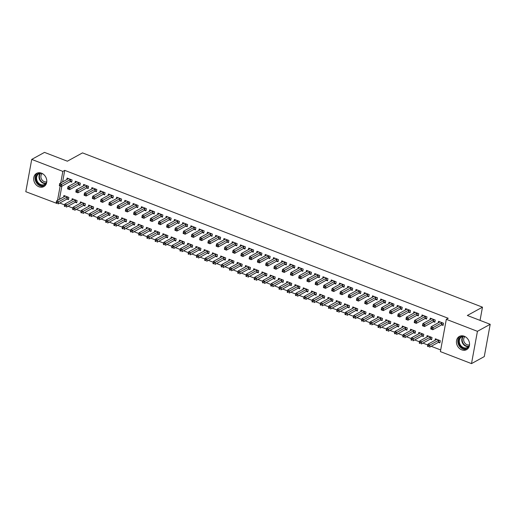 <?xml version="1.0" encoding="UTF-8"?>
<svg xmlns="http://www.w3.org/2000/svg" width="516" height="516" viewBox="0 0 516 516"><rect width="100%" height="100%" fill="white"/><g stroke="black" fill="none" stroke-linecap="round" stroke-linejoin="round"><path stroke-width="0.77" d="M41.486 173.17A7.527 6.237 61.2 0 1 46.666 179.697A7.527 6.237 61.2 0 1 43.86 186.573A7.527 6.237 61.2 0 1 38.984 186.786A7.527 6.237 61.2 0 1 33.804 180.258A7.527 6.237 61.2 0 1 36.61 173.382A7.527 6.237 61.2 0 1 41.486 173.17M464.239 336.232A7.527 6.237 61.2 0 1 469.425 342.759A7.527 6.237 61.2 0 1 466.612 349.635A7.527 6.237 61.2 0 1 461.743 349.848A7.527 6.237 61.2 0 1 456.563 343.321A7.527 6.237 61.2 0 1 459.369 336.445A7.527 6.237 61.2 0 1 464.239 336.232M59.779 203.033L64.623 204.904M68.035 206.219L72.872 208.083M76.291 209.406L81.128 211.27M84.54 212.586L89.384 214.45M92.796 215.772L97.634 217.636M101.052 218.952L105.89 220.822M109.302 222.138L114.139 224.002M117.558 225.318L122.395 227.188M125.814 228.504L130.651 230.368M134.063 231.69L138.901 233.555M142.319 234.87L147.157 236.741M150.575 238.057L155.413 239.921M158.825 241.236L163.662 243.107M167.081 244.423L171.918 246.287M175.337 247.609L180.174 249.473M183.586 250.789L188.424 252.653M191.842 253.975L196.68 255.839M200.092 257.155L204.936 259.026M208.348 260.341L213.185 262.205M216.604 263.528L221.441 265.392M224.853 266.707L229.697 268.572M233.109 269.894L237.947 271.758M241.365 273.074L246.203 274.944M249.615 276.26L254.453 278.124M257.871 279.44L262.709 281.31M266.127 282.626L270.965 284.49M274.377 285.812L279.214 287.676M282.633 288.992L287.47 290.863M290.889 292.179L295.726 294.043M299.138 295.358L303.976 297.229M307.394 298.545L312.232 300.409M315.65 301.731L320.488 303.595M323.9 304.911L328.737 306.775M332.156 308.097L336.993 309.961M340.405 311.277L345.249 313.148M348.661 314.463L353.499 316.327M356.917 317.643L361.755 319.514M365.167 320.829L370.004 322.694M373.423 324.016L378.26 325.88M381.679 327.196L386.516 329.066M389.928 330.382L394.766 332.246M398.184 333.562L403.022 335.432M406.44 336.748L411.278 338.612M414.69 339.934L419.527 341.798M422.946 343.114L427.783 344.978M431.202 346.3L440.69 349.958M57.199 203.543L25.8 191.7L31.728 159.405L62.842 171.409L60.727 182.928M31.728 159.405L44.499 152.388L67.364 161.205L82.502 152.884L482.473 307.168L467.335 315.482L490.2 324.3L484.272 356.595L471.501 363.612L440.387 351.609L446.314 319.32L477.429 331.324L471.501 363.612M480.048 320.384L482.473 307.168M75.388 202.278L76.723 202.794L77.123 200.614L72.175 198.705L71.898 200.208M78.593 184.825L79.928 185.341L80.328 183.161L75.375 181.245L75.104 182.748M91.9 208.645L93.235 209.161L93.635 206.98L88.681 205.071L88.404 206.574M95.099 191.191L96.434 191.707L96.834 189.527L91.887 187.618L91.609 189.114M108.405 215.017L109.74 215.527L110.14 213.347L105.187 211.437L104.916 212.94M111.611 197.557L112.946 198.073L113.346 195.893L108.392 193.984L108.115 195.487M124.911 221.383L126.246 221.899L126.646 219.713L121.699 217.804L121.421 219.306M128.116 203.923L129.452 204.439L129.851 202.259L124.898 200.35L124.62 201.853M141.416 227.75L142.758 228.266L143.158 226.085L138.204 224.17L137.927 225.673M144.622 210.296L145.957 210.805L146.357 208.625L141.41 206.716L141.132 208.219M157.928 234.116L159.263 234.632L159.663 232.452L154.71 230.542L154.432 232.039M161.127 216.662L162.469 217.178L162.869 214.991L157.915 213.082L157.638 214.585M174.434 240.482L175.769 240.998L176.169 238.818L171.215 236.909L170.944 238.411M177.639 223.028L178.975 223.544L179.375 221.364L174.421 219.448L174.144 220.951M190.939 246.848L192.275 247.364L192.674 245.184L187.727 243.275L187.45 244.778M194.145 229.394L195.48 229.91L195.88 227.73L190.926 225.821L190.656 227.317M207.451 253.221L208.786 253.73L209.186 251.55L204.233 249.641L203.955 251.144M210.651 235.76L211.986 236.276L212.386 234.096L207.438 232.187L207.161 233.69M223.957 259.587L225.292 260.103L225.692 257.916L220.738 256.007L220.467 257.51M227.163 242.127L228.498 242.643L228.898 240.462L223.944 238.553L223.667 240.056M240.462 265.953L241.798 266.469L242.198 264.289L237.25 262.373L236.973 263.876M243.668 248.499L245.003 249.015L245.403 246.829L240.45 244.919L240.179 246.422M256.968 272.319L258.31 272.835L258.71 270.655L253.756 268.746L253.479 270.242M260.174 254.865L261.509 255.381L261.909 253.195L256.962 251.286L256.684 252.788M273.48 278.685L274.815 279.201L275.215 277.021L270.261 275.112L269.984 276.615M276.679 261.231L278.021 261.747L278.421 259.567L273.467 257.652L273.19 259.155M289.986 285.051L291.321 285.567L291.721 283.387L286.767 281.478L286.496 282.981M293.191 267.598L294.526 268.114L294.926 265.934L289.973 264.024L289.695 265.527M306.491 291.424L307.826 291.94L308.233 289.753L303.279 287.844L303.002 289.347M309.697 273.964L311.032 274.48L311.432 272.3L306.478 270.39L306.207 271.893M323.003 297.79L324.338 298.306L324.738 296.12L319.785 294.21L319.507 295.713M326.202 280.33L327.537 280.846L327.944 278.666L322.99 276.757L322.713 278.259M339.509 304.156L340.844 304.672L341.244 302.492L336.29 300.576L336.019 302.079M342.714 286.702L344.049 287.219L344.449 285.032L339.496 283.123L339.218 284.626M356.014 310.522L357.349 311.038L357.749 308.858L352.802 306.949L352.525 308.452M359.22 293.069L360.555 293.585L360.955 291.398L356.001 289.489L355.73 290.992M372.52 316.889L373.861 317.405L374.261 315.224L369.308 313.315L369.03 314.818M375.725 299.435L377.061 299.951L377.46 297.771L372.513 295.855L372.236 297.358M389.032 323.255L390.367 323.771L390.767 321.591L385.813 319.681L385.536 321.184M392.231 305.801L393.573 306.317L393.972 304.137L389.019 302.228L388.742 303.731M405.537 329.627L406.872 330.143L407.272 327.957L402.325 326.048L402.048 327.55M408.743 312.167L410.078 312.683L410.478 310.503L405.524 308.594L405.247 310.097M422.043 335.993L423.384 336.509L423.784 334.323L418.831 332.414L418.553 333.917M425.248 318.54L426.584 319.049L426.984 316.869L422.036 314.96L421.759 316.463M438.555 342.36L439.89 342.876L440.29 340.695L435.336 338.78L435.059 340.283M441.754 324.906L443.089 325.422L443.496 323.235L438.542 321.326L438.265 322.829M446.314 319.32L448.204 318.275L64.739 170.364L62.623 181.89M61.83 186.218L59.417 199.344M433.505 321.72L434.84 322.236L435.24 320.055L430.286 318.146L430.009 319.643M430.299 339.173L431.634 339.689L432.034 337.509L427.08 335.6L426.809 337.103M416.993 315.353L418.334 315.869L418.734 313.689L413.78 311.774L413.503 313.276M413.793 332.807L415.128 333.323L415.528 331.143L410.575 329.234L410.297 330.737M400.487 308.987L401.822 309.503L402.222 307.317L397.275 305.408L396.998 306.91M397.281 326.441L398.623 326.957L399.023 324.777L394.069 322.868L393.792 324.364M383.981 302.621L385.317 303.131L385.716 300.951L380.763 299.041L380.492 300.544M380.776 320.075L382.111 320.591L382.511 318.411L377.564 316.495L377.286 317.998M367.476 296.249L368.811 296.764L369.211 294.584L364.257 292.675L363.98 294.178M364.27 313.709L365.605 314.225L366.005 312.038L361.052 310.129L360.781 311.632M350.964 289.882L352.299 290.398L352.699 288.218L347.752 286.309L347.474 287.812M347.765 307.343L349.1 307.852L349.5 305.672L344.546 303.763L344.269 305.266M334.458 283.516L335.793 284.032L336.193 281.852L331.24 279.943L330.969 281.439M331.253 300.97L332.588 301.486L332.988 299.306L328.041 297.397L327.763 298.899M317.953 277.15L319.288 277.666L319.688 275.486L314.734 273.57L314.457 275.073M314.747 294.604L316.082 295.12L316.482 292.94L311.529 291.03L311.258 292.533M301.441 270.784L302.782 271.3L303.182 269.113L298.229 267.204L297.951 268.707M298.242 288.238L299.577 288.754L299.977 286.574L295.023 284.658L294.746 286.161M284.935 264.418L286.27 264.927L286.67 262.747L281.723 260.838L281.446 262.341M281.73 281.871L283.071 282.387L283.471 280.201L278.517 278.292L278.24 279.795M268.43 258.045L269.765 258.561L270.165 256.381L265.211 254.472L264.934 255.975M265.224 275.505L266.559 276.021L266.959 273.835L262.012 271.926L261.735 273.428M251.924 251.679L253.259 252.195L253.659 250.015L248.706 248.106L248.428 249.609M248.718 269.139L250.054 269.649L250.454 267.469L245.5 265.559L245.223 267.062M235.412 245.313L236.747 245.829L237.147 243.649L232.2 241.733L231.923 243.236M232.213 262.767L233.548 263.283L233.948 261.102L228.994 259.193L228.717 260.696M218.907 238.947L220.242 239.463L220.642 237.276L215.688 235.367L215.417 236.87M215.701 256.4L217.036 256.916L217.436 254.736L212.489 252.827L212.211 254.33M202.401 232.581L203.736 233.097L204.136 230.91L199.182 229.001L198.905 230.504M199.195 250.034L200.53 250.55L200.93 248.37L195.977 246.455L195.706 247.957M185.889 226.214L187.224 226.724L187.63 224.544L182.677 222.635L182.4 224.138M182.69 243.668L184.025 244.184L184.425 241.998L179.471 240.088L179.194 241.591M169.383 219.842L170.719 220.358L171.119 218.178L166.165 216.269L165.894 217.771M166.178 237.302L167.513 237.818L167.919 235.631L162.966 233.722L162.688 235.225M152.878 213.476L154.213 213.992L154.613 211.812L149.659 209.902L149.382 211.405M149.672 230.936L151.007 231.445L151.407 229.265L146.454 227.356L146.183 228.859M136.366 207.11L137.708 207.625L138.107 205.445L133.154 203.53L132.876 205.033M133.167 224.563L134.502 225.079L134.902 222.899L129.948 220.99L129.671 222.493M119.86 200.743L121.196 201.259L121.595 199.073L116.648 197.164L116.371 198.666M116.655 218.197L117.996 218.713L118.396 216.533L113.443 214.624L113.165 216.127M103.355 194.377L104.69 194.893L105.09 192.707L100.136 190.797L99.865 192.3M100.149 211.831L101.484 212.347L101.884 210.167L96.937 208.251L96.66 209.754M86.849 188.005L88.184 188.521L88.584 186.34L83.631 184.431L83.353 185.934M83.644 205.465L84.979 205.981L85.379 203.794L80.425 201.885L80.154 203.388M70.337 181.638L71.672 182.154L72.079 179.974L67.125 178.065L66.848 179.568M67.138 199.099L68.473 199.615L68.873 197.428L63.919 195.519L63.642 197.022M60.166 185.999L57.528 200.382M490.2 324.3L477.429 331.324M64.739 170.364L62.842 171.409M443.231 324.661L441.638 324.925A0.968 0.381 10.4 0 0 441.399 324.996L432.795 329.73L430.731 328.931L431.131 326.751L439.742 322.016A0.968 0.381 10.4 0 0 439.858 321.9L439.877 321.842M431.015 327.983L431.131 326.751L433.195 327.544L432.795 329.73L431.679 329.169L431.84 328.299L431.015 327.983L430.854 328.853L431.679 329.169M442.154 322.719L442.038 322.739A0.968 0.381 10.4 0 0 441.806 322.816L431.84 328.299M436.671 339.296L436.652 339.354A0.968 0.381 -169.6 0 1 436.536 339.476L427.925 344.204L429.989 345.004L429.589 347.184L438.2 342.45A0.968 0.381 -169.6 0 1 438.432 342.379L440.025 342.121M428.474 346.629L427.525 346.391L427.925 344.204L427.648 346.307L428.474 346.629L428.635 345.752L427.809 345.436M428.635 345.752L438.6 340.27A0.968 0.381 -169.6 0 1 438.832 340.199L438.955 340.179M434.975 321.481L433.382 321.739A0.968 0.381 10.4 0 0 433.15 321.816L424.539 326.544L422.475 325.751L422.875 323.564L431.486 318.836A0.968 0.381 10.4 0 0 431.602 318.714L431.621 318.656M422.759 324.796L422.875 323.564L424.939 324.364L424.539 326.544L423.423 325.989L423.584 325.119L422.759 324.796L422.598 325.673L423.423 325.989M433.904 319.539L433.782 319.559A0.968 0.381 10.4 0 0 433.55 319.63L423.584 325.119M426.726 318.295L425.132 318.559A0.968 0.381 10.4 0 0 424.894 318.63L416.283 323.358L414.219 322.565L414.619 320.384L423.23 315.65A0.968 0.381 10.4 0 0 423.346 315.534L423.372 315.476M414.503 321.616L414.619 320.384L416.683 321.178L416.283 323.358L415.174 322.803L415.328 321.932L414.503 321.616L414.348 322.487L415.174 322.803M425.648 316.353L425.532 316.373A0.968 0.381 10.4 0 0 425.294 316.45L415.328 321.932M428.422 336.116L428.396 336.174A0.968 0.381 -169.6 0 1 428.28 336.29L419.669 341.024L421.733 341.818L421.333 343.998L429.944 339.27A0.968 0.381 -169.6 0 1 430.183 339.193L431.776 338.935M420.224 343.443L419.269 343.204L419.669 341.024L419.398 343.127L420.224 343.443L420.379 342.572L419.553 342.256M420.379 342.572L430.344 337.09A0.968 0.381 -169.6 0 1 430.583 337.012L430.699 336.993M420.166 332.93L420.147 332.988A0.968 0.381 -169.6 0 1 420.03 333.11L411.42 337.838L413.484 338.631L413.084 340.818L421.688 336.084A0.968 0.381 -169.6 0 1 421.927 336.013L423.52 335.748M411.968 340.263L411.02 340.018L411.42 337.838L411.142 339.941L411.968 340.263L412.129 339.386L411.304 339.07M412.129 339.386L422.094 333.904A0.968 0.381 -169.6 0 1 422.327 333.833L422.443 333.813M469.27 346.191A6.514 5.399 61.2 0 1 468.599 347.12A6.514 5.399 61.2 0 1 460.595 346.339A6.514 5.399 61.2 0 1 460.033 337.509A6.514 5.399 61.2 0 1 463.697 336.051M464.884 336.516A6.031 4.999 -118.8 0 0 461.646 336.903A6.031 4.999 -118.8 0 0 460.588 337.735A6.031 4.999 -118.8 0 0 460.601 345.281A6.031 4.999 -118.8 0 0 467.457 347.468A6.031 4.999 -118.8 0 0 468.522 346.636A6.031 4.999 -118.8 0 0 469.515 344.946M469.521 344.811A4.747 3.934 61.2 0 1 464.477 342.547A4.747 3.934 61.2 0 1 464.658 336.903A4.747 3.934 61.2 0 1 465.006 336.58M460.214 336.077A7.476 6.198 -118.8 0 0 459.395 336.793A7.476 6.198 -118.8 0 0 459.221 345.855A7.476 6.198 -118.8 0 0 467.38 349.119M46.517 183.128A6.514 5.399 61.2 0 1 45.847 184.057A6.514 5.399 61.2 0 1 37.836 183.277A6.514 5.399 61.2 0 1 37.275 174.44A6.514 5.399 61.2 0 1 40.945 172.983M42.125 173.453A6.031 4.999 -118.8 0 0 38.893 173.834A6.031 4.999 -118.8 0 0 37.829 174.666A6.031 4.999 -118.8 0 0 37.849 182.213A6.031 4.999 -118.8 0 0 44.699 184.405A6.031 4.999 -118.8 0 0 45.763 183.567A6.031 4.999 -118.8 0 0 46.756 181.877M46.769 181.742A4.747 3.934 61.2 0 1 41.719 179.484A4.747 3.934 61.2 0 1 41.906 173.84A4.747 3.934 61.2 0 1 42.248 173.518M37.462 173.008A7.476 6.198 -118.8 0 0 36.642 173.731A7.476 6.198 -118.8 0 0 36.462 182.793A7.476 6.198 -118.8 0 0 44.628 186.057M418.47 315.108L416.876 315.373A0.968 0.381 10.4 0 0 416.638 315.444L408.033 320.178L405.969 319.378L406.369 317.198L414.98 312.47A0.968 0.381 10.4 0 0 415.096 312.348L415.116 312.29M406.253 318.43L406.369 317.198L408.433 317.998L408.033 320.178L406.918 319.623L407.079 318.746L406.253 318.43L406.092 319.301L406.918 319.623M417.399 313.173L417.276 313.193A0.968 0.381 10.4 0 0 417.044 313.264L407.079 318.746M410.214 311.928L408.62 312.186A0.968 0.381 10.4 0 0 408.388 312.264L399.777 316.992L397.713 316.198L398.113 314.018L406.724 309.284A0.968 0.381 10.4 0 0 406.84 309.168L406.86 309.11M397.997 315.244L398.113 314.018L400.177 314.812L399.777 316.992L398.662 316.437L398.823 315.566L397.997 315.244L397.836 316.121L398.662 316.437M409.143 309.987L409.027 310.006A0.968 0.381 10.4 0 0 408.788 310.084L398.823 315.566M411.91 329.75L411.891 329.801A0.968 0.381 -169.6 0 1 411.774 329.924L403.164 334.652L405.228 335.452L404.828 337.632L413.439 332.904A0.968 0.381 -169.6 0 1 413.671 332.826L415.264 332.568M403.712 337.077L402.764 336.838L403.164 334.652L402.886 336.761L403.712 337.077L403.873 336.206L403.048 335.884M403.873 336.206L413.838 330.717A0.968 0.381 -169.6 0 1 414.071 330.646L414.193 330.627M403.66 326.564L403.635 326.622A0.968 0.381 -169.6 0 1 403.518 326.738L394.908 331.472L396.972 332.265L396.572 334.452L405.183 329.718A0.968 0.381 -169.6 0 1 405.421 329.647L407.014 329.382M395.462 333.891L394.508 333.652L394.908 331.472L394.637 333.575L395.462 333.891L395.617 333.02L394.798 332.704M395.617 333.02L405.582 327.537A0.968 0.381 -169.6 0 1 405.821 327.46L405.937 327.441M401.964 308.742L400.371 309.007A0.968 0.381 10.4 0 0 400.132 309.078L391.521 313.812L389.457 313.012L389.864 310.832L398.468 306.104A0.968 0.381 10.4 0 0 398.584 305.982L398.61 305.923M389.748 312.064L389.864 310.832L391.921 311.625L391.521 313.812L390.412 313.257L390.573 312.38L389.748 312.064L389.586 312.935L390.412 313.257M400.887 306.801L400.771 306.82A0.968 0.381 10.4 0 0 400.532 306.897L390.573 312.38M395.404 323.377L395.385 323.435A0.968 0.381 -169.6 0 1 395.269 323.558L386.658 328.286L388.722 329.085L388.322 331.266L396.927 326.538A0.968 0.381 -169.6 0 1 397.165 326.46L398.758 326.202M387.206 330.711L386.258 330.472L386.658 328.286L386.381 330.395L387.206 330.711L387.368 329.84L386.542 329.518M387.368 329.84L397.333 324.351A0.968 0.381 -169.6 0 1 397.565 324.28L397.688 324.261M393.708 305.562L392.115 305.82A0.968 0.381 10.4 0 0 391.883 305.898L383.272 310.626L381.208 309.832L381.608 307.646L390.219 302.918A0.968 0.381 10.4 0 0 390.335 302.795L390.354 302.744M381.492 308.878L381.608 307.646L383.672 308.445L383.272 310.626L382.156 310.071L382.317 309.2L381.492 308.878L381.33 309.755L382.156 310.071M392.637 303.621L392.515 303.64A0.968 0.381 10.4 0 0 392.283 303.711L382.317 309.2M387.148 320.197L387.129 320.255A0.968 0.381 -169.6 0 1 387.013 320.372L378.402 325.106L380.466 325.899L380.066 328.079L388.677 323.351A0.968 0.381 -169.6 0 1 388.909 323.274L390.502 323.016M378.95 327.525L378.002 327.286L378.402 325.106L378.125 327.209L378.95 327.525L379.112 326.654L378.286 326.338M379.112 326.654L389.077 321.171A0.968 0.381 -169.6 0 1 389.316 321.094L389.432 321.075M385.458 302.376L383.865 302.64A0.968 0.381 10.4 0 0 383.627 302.711L375.016 307.439L372.952 306.646L373.352 304.466L381.963 299.731A0.968 0.381 10.4 0 0 382.079 299.615L382.098 299.557M373.236 305.698L373.352 304.466L375.416 305.259L375.016 307.439L373.9 306.885L374.061 306.014L373.236 305.698L373.074 306.569L373.9 306.885M384.381 300.435L384.265 300.454A0.968 0.381 10.4 0 0 384.027 300.531L374.061 306.014M377.202 299.196L375.609 299.454A0.968 0.381 10.4 0 0 375.371 299.525L366.76 304.259L364.702 303.466L365.102 301.28L373.707 296.552A0.968 0.381 10.4 0 0 373.829 296.429L373.848 296.371M364.986 302.511L365.102 301.28L367.166 302.079L366.76 304.259L365.651 303.705L365.812 302.827L364.986 302.511L364.825 303.382L365.651 303.705M376.125 297.255L376.009 297.274A0.968 0.381 10.4 0 0 375.771 297.345L365.812 302.827M368.946 296.01L367.353 296.268A0.968 0.381 10.4 0 0 367.121 296.345L358.51 301.073L356.446 300.28L356.846 298.1L365.457 293.365A0.968 0.381 10.4 0 0 365.573 293.249L365.592 293.191M356.73 299.332L356.846 298.1L358.91 298.893L358.51 301.073L357.395 300.518L357.556 299.648L356.73 299.332L356.569 300.202L357.395 300.518M367.876 294.068L367.753 294.088A0.968 0.381 10.4 0 0 367.521 294.165L357.556 299.648M360.697 292.824L359.104 293.088A0.968 0.381 10.4 0 0 358.865 293.159L350.254 297.893L348.19 297.093L348.59 294.913L357.201 290.185A0.968 0.381 10.4 0 0 357.317 290.063L357.336 290.005M348.474 296.145L348.59 294.913L350.654 295.707L350.254 297.893L349.138 297.339L349.3 296.461L348.474 296.145L348.313 297.016L349.138 297.339M359.62 290.889L359.504 290.908A0.968 0.381 10.4 0 0 359.265 290.979L349.3 296.461M352.441 289.644L350.848 289.902A0.968 0.381 10.4 0 0 350.609 289.979L342.005 294.707L339.941 293.914L340.341 291.727L348.945 286.999A0.968 0.381 10.4 0 0 349.068 286.877L349.087 286.825M340.225 292.959L340.341 291.727L342.405 292.527L342.005 294.707L340.889 294.152L341.05 293.281L340.225 292.959L340.063 293.836L340.889 294.152M351.364 287.702L351.248 287.722A0.968 0.381 10.4 0 0 351.009 287.793L341.05 293.281M344.185 286.457L342.592 286.722A0.968 0.381 10.4 0 0 342.36 286.793L333.749 291.527L331.685 290.727L332.085 288.547L340.695 283.813A0.968 0.381 10.4 0 0 340.812 283.697L340.831 283.639M331.969 289.779L332.085 288.547L334.149 289.341L333.749 291.527L332.633 290.966L332.794 290.095L331.969 289.779L331.807 290.65L332.633 290.966M343.114 284.516L342.992 284.535A0.968 0.381 10.4 0 0 342.759 284.613L332.794 290.095M335.935 283.278L334.342 283.536A0.968 0.381 10.4 0 0 334.104 283.613L325.493 288.341L323.429 287.547L323.829 285.361L332.439 280.633A0.968 0.381 10.4 0 0 332.556 280.51L332.581 280.452M323.713 286.593L323.829 285.361L325.893 286.161L325.493 288.341L324.383 287.786L324.538 286.915L323.713 286.593L323.558 287.47L324.383 287.786M334.858 281.336L334.742 281.355A0.968 0.381 10.4 0 0 334.503 281.426L324.538 286.915M327.679 280.091L326.086 280.349A0.968 0.381 10.4 0 0 325.848 280.427L317.243 285.155L315.179 284.361L315.579 282.181L324.19 277.447A0.968 0.381 10.4 0 0 324.306 277.331L324.325 277.273M315.463 283.413L315.579 282.181L317.643 282.974L317.243 285.155L316.127 284.6L316.289 283.729L315.463 283.413L315.302 284.284L316.127 284.6M326.602 278.15L326.486 278.169A0.968 0.381 10.4 0 0 326.247 278.247L316.289 283.729M319.423 276.905L317.83 277.169A0.968 0.381 10.4 0 0 317.598 277.24L308.987 281.975L306.923 281.175L307.323 278.995L315.934 274.267A0.968 0.381 10.4 0 0 316.05 274.144L316.069 274.086M307.207 280.227L307.323 278.995L309.387 279.795L308.987 281.975L307.871 281.42L308.033 280.543L307.207 280.227L307.046 281.097L307.871 281.42M318.353 274.97L318.23 274.989A0.968 0.381 10.4 0 0 317.998 275.06L308.033 280.543M378.899 317.011L378.879 317.069A0.968 0.381 -169.6 0 1 378.757 317.192L370.153 321.92L372.21 322.719L371.81 324.899L380.421 320.165A0.968 0.381 -169.6 0 1 380.66 320.094L382.253 319.83M370.701 324.345L369.746 324.1L370.153 321.92L369.875 324.022L370.701 324.345L370.862 323.468L370.037 323.151M370.862 323.468L380.821 317.985A0.968 0.381 -169.6 0 1 381.06 317.914L381.176 317.895M370.643 313.831L370.623 313.883A0.968 0.381 -169.6 0 1 370.507 314.005L361.897 318.74L363.961 319.533L363.561 321.713L372.171 316.985A0.968 0.381 -169.6 0 1 372.404 316.908L373.997 316.65M362.445 321.158L361.497 320.92L361.897 318.74L361.619 320.842L362.445 321.158L362.606 320.288L361.781 319.965M362.606 320.288L372.571 314.799A0.968 0.381 -169.6 0 1 372.804 314.728L372.926 314.708M362.387 310.645L362.367 310.703A0.968 0.381 -169.6 0 1 362.251 310.825L353.641 315.553L355.705 316.347L355.305 318.533L363.915 313.799A0.968 0.381 -169.6 0 1 364.154 313.728L365.747 313.464M354.189 317.979L353.241 317.733L353.641 315.553L353.363 317.656L354.189 317.979L354.35 317.101L353.525 316.785M354.35 317.101L364.315 311.619A0.968 0.381 -169.6 0 1 364.554 311.541L364.67 311.522M354.137 307.459L354.118 307.517A0.968 0.381 -169.6 0 1 353.995 307.639L345.391 312.367L347.455 313.167L347.049 315.347L355.659 310.619A0.968 0.381 -169.6 0 1 355.898 310.542L357.491 310.284M345.939 314.792L344.991 314.554L345.391 312.367L345.114 314.476L345.939 314.792L346.101 313.921L345.275 313.599M346.101 313.921L356.059 308.433A0.968 0.381 -169.6 0 1 356.298 308.362L356.414 308.342M345.881 304.279L345.862 304.337A0.968 0.381 -169.6 0 1 345.746 304.453L337.135 309.187L339.199 309.981L338.799 312.161L347.41 307.433A0.968 0.381 -169.6 0 1 347.642 307.362L349.235 307.097M337.683 311.606L336.735 311.367L337.135 309.187L336.858 311.29L337.683 311.606L337.845 310.735L337.019 310.419M337.845 310.735L347.81 305.253A0.968 0.381 -169.6 0 1 348.042 305.175L348.165 305.156M337.625 301.092L337.606 301.15A0.968 0.381 -169.6 0 1 337.49 301.273L328.879 306.001L330.943 306.801L330.543 308.981L339.154 304.247A0.968 0.381 -169.6 0 1 339.393 304.176L340.986 303.918M329.427 308.426L328.479 308.181L328.879 306.001L328.602 308.104L329.427 308.426L329.589 307.549L328.763 307.233M329.589 307.549L339.554 302.066A0.968 0.381 -169.6 0 1 339.792 301.995L339.909 301.976M329.376 297.913L329.356 297.971A0.968 0.381 -169.6 0 1 329.234 298.087L320.63 302.821L322.694 303.614L322.294 305.795L330.898 301.067A0.968 0.381 -169.6 0 1 331.137 300.989L332.73 300.731M321.178 305.24L320.23 305.001L320.63 302.821L320.352 304.924L321.178 305.24L321.339 304.369L320.513 304.053M321.339 304.369L331.298 298.887A0.968 0.381 -169.6 0 1 331.536 298.809L331.653 298.79M321.12 294.726L321.1 294.784A0.968 0.381 -169.6 0 1 320.984 294.907L312.374 299.635L314.438 300.428L314.038 302.615L322.648 297.88A0.968 0.381 -169.6 0 1 322.881 297.809L324.474 297.545M312.922 302.06L311.974 301.815L312.374 299.635L312.096 301.737L312.922 302.06L313.083 301.183L312.257 300.867M313.083 301.183L323.048 295.7A0.968 0.381 -169.6 0 1 323.28 295.629L323.403 295.61M312.87 291.546L312.844 291.598A0.968 0.381 -169.6 0 1 312.728 291.721L304.118 296.448L306.182 297.248L305.782 299.428L314.392 294.7A0.968 0.381 -169.6 0 1 314.631 294.623L316.224 294.365M304.672 298.874L303.718 298.635L304.118 296.448L303.847 298.558L304.672 298.874L304.827 298.003L304.001 297.68M304.827 298.003L314.792 292.514A0.968 0.381 -169.6 0 1 315.031 292.443L315.147 292.424M311.174 273.725L309.581 273.983A0.968 0.381 10.4 0 0 309.342 274.06L300.731 278.788L298.667 277.995L299.067 275.815L307.678 271.081A0.968 0.381 10.4 0 0 307.794 270.958L307.82 270.906M298.951 277.04L299.067 275.815L301.131 276.608L300.731 278.788L299.622 278.234L299.777 277.363L298.951 277.04L298.796 277.918L299.622 278.234M310.097 271.784L309.981 271.803A0.968 0.381 10.4 0 0 309.742 271.874L299.777 277.363M304.614 288.36L304.595 288.418A0.968 0.381 -169.6 0 1 304.479 288.534L295.868 293.269L297.932 294.062L297.532 296.249L306.136 291.514A0.968 0.381 -169.6 0 1 306.375 291.443L307.968 291.179M296.416 295.687L295.468 295.449L295.868 293.269L295.591 295.371L296.416 295.687L296.577 294.817L295.752 294.501M296.577 294.817L306.536 289.334A0.968 0.381 -169.6 0 1 306.775 289.257L306.891 289.237M302.918 270.539L301.325 270.803A0.968 0.381 10.4 0 0 301.086 270.874L292.482 275.608L290.418 274.809L290.818 272.629L299.428 267.901A0.968 0.381 10.4 0 0 299.544 267.778L299.564 267.72M290.702 273.861L290.818 272.629L292.882 273.422L292.482 275.608L291.366 275.054L291.527 274.177L290.702 273.861L290.54 274.731L291.366 275.054M301.841 268.597L301.725 268.617A0.968 0.381 10.4 0 0 301.492 268.694L291.527 274.177M296.358 285.174L296.339 285.232A0.968 0.381 -169.6 0 1 296.223 285.354L287.612 290.082L289.676 290.882L289.276 293.062L297.887 288.334A0.968 0.381 -169.6 0 1 298.119 288.257L299.712 287.999M288.16 292.507L287.212 292.269L287.612 290.082L287.335 292.185L288.16 292.507L288.321 291.637L287.496 291.314M288.321 291.637L298.287 286.148A0.968 0.381 -169.6 0 1 298.519 286.077L298.641 286.058M294.662 267.359L293.069 267.617A0.968 0.381 10.4 0 0 292.836 267.694L284.226 272.422L282.162 271.629L282.562 269.442L291.172 264.714A0.968 0.381 10.4 0 0 291.288 264.592L291.308 264.534M282.445 270.674L282.562 269.442L284.626 270.242L284.226 272.422L283.11 271.868L283.271 270.997L282.445 270.674L282.284 271.551L283.11 271.868M293.591 265.418L293.475 265.437A0.968 0.381 10.4 0 0 293.236 265.508L283.271 270.997M288.109 281.994L288.083 282.052A0.968 0.381 -169.6 0 1 287.967 282.168L279.356 286.902L281.42 287.696L281.02 289.876L289.631 285.148A0.968 0.381 -169.6 0 1 289.869 285.071L291.463 284.813M279.911 289.321L278.956 289.083L279.356 286.902L279.085 289.005L279.911 289.321L280.065 288.45L279.24 288.134M280.065 288.45L290.031 282.968A0.968 0.381 -169.6 0 1 290.269 282.891L290.385 282.871M286.412 264.173L284.819 264.437A0.968 0.381 10.4 0 0 284.58 264.508L275.97 269.236L273.906 268.443L274.312 266.262L282.916 261.528A0.968 0.381 10.4 0 0 283.032 261.412L283.058 261.354M274.196 267.494L274.312 266.262L276.37 267.056L275.97 269.236L274.86 268.681L275.015 267.81L274.196 267.494L274.035 268.365L274.86 268.681M285.335 262.231L285.219 262.251A0.968 0.381 10.4 0 0 284.98 262.328L275.015 267.81M279.853 278.808L279.833 278.866A0.968 0.381 -169.6 0 1 279.717 278.988L271.106 283.716L273.17 284.51L272.77 286.696L281.375 281.962A0.968 0.381 -169.6 0 1 281.613 281.891L283.207 281.626M271.655 286.141L270.707 285.896L271.106 283.716L270.829 285.819L271.655 286.141L271.816 285.264L270.99 284.948M271.816 285.264L281.781 279.782A0.968 0.381 -169.6 0 1 282.013 279.711L282.129 279.691M278.156 260.993L276.563 261.251A0.968 0.381 10.4 0 0 276.324 261.322L267.72 266.056L265.656 265.256L266.056 263.076L274.667 258.348A0.968 0.381 10.4 0 0 274.783 258.226L274.802 258.168M265.94 264.308L266.056 263.076L268.12 263.876L267.72 266.056L266.604 265.501L266.766 264.624L265.94 264.308L265.779 265.179L266.604 265.501M277.086 259.051L276.963 259.071A0.968 0.381 10.4 0 0 276.731 259.142L266.766 264.624M271.597 275.628L271.577 275.679A0.968 0.381 -169.6 0 1 271.461 275.802L262.85 280.536L264.914 281.33L264.514 283.51L273.125 278.782A0.968 0.381 -169.6 0 1 273.357 278.704L274.951 278.447M263.399 282.955L262.45 282.716L262.85 280.536L262.573 282.639L263.399 282.955L263.56 282.084L262.734 281.762M263.56 282.084L273.525 276.595A0.968 0.381 -169.6 0 1 273.764 276.524L273.88 276.505M269.9 257.806L268.307 258.065A0.968 0.381 10.4 0 0 268.075 258.142L259.464 262.87L257.4 262.076L257.8 259.896L266.411 255.162A0.968 0.381 10.4 0 0 266.527 255.046L266.546 254.988M257.684 261.128L257.8 259.896L259.864 260.69L259.464 262.87L258.348 262.315L258.51 261.444L257.684 261.128L257.523 261.999L258.348 262.315M268.83 255.865L268.713 255.884A0.968 0.381 10.4 0 0 268.475 255.962L258.51 261.444M263.347 272.442L263.321 272.5A0.968 0.381 -169.6 0 1 263.205 272.616L254.601 277.35L256.658 278.143L256.259 280.33L264.869 275.596A0.968 0.381 -169.6 0 1 265.108 275.525L266.701 275.26M255.149 279.769L254.195 279.53L254.601 277.35L254.324 279.453L255.149 279.769L255.304 278.898L254.485 278.582M255.304 278.898L265.269 273.416A0.968 0.381 -169.6 0 1 265.508 273.338L265.624 273.319M261.651 254.62L260.058 254.885A0.968 0.381 10.4 0 0 259.819 254.956L251.208 259.69L249.144 258.89L249.55 256.71L258.155 251.982A0.968 0.381 10.4 0 0 258.277 251.86L258.297 251.802M249.434 257.942L249.55 256.71L251.608 257.503L251.208 259.69L250.099 259.135L250.26 258.258L249.434 257.942L249.273 258.813L250.099 259.135M260.574 252.685L260.457 252.705A0.968 0.381 10.4 0 0 260.219 252.775L250.26 258.258M255.091 269.255L255.072 269.313A0.968 0.381 -169.6 0 1 254.956 269.436L246.345 274.164L248.409 274.964L248.009 277.144L256.62 272.416A0.968 0.381 -169.6 0 1 256.852 272.338L258.445 272.08M246.893 276.589L245.945 276.35L246.345 274.164L246.067 276.273L246.893 276.589L247.054 275.718L246.229 275.396M247.054 275.718L257.02 270.229A0.968 0.381 -169.6 0 1 257.252 270.158L257.374 270.139M253.395 251.44L251.802 251.698A0.968 0.381 10.4 0 0 251.569 251.776L242.959 256.504L240.895 255.71L241.295 253.524L249.905 248.796A0.968 0.381 10.4 0 0 250.021 248.673L250.041 248.622M241.178 254.756L241.295 253.524L243.359 254.324L242.959 256.504L241.843 255.949L242.004 255.078L241.178 254.756L241.017 255.633L241.843 255.949M252.324 249.499L252.201 249.518A0.968 0.381 10.4 0 0 251.969 249.589L242.004 255.078M246.835 266.075L246.816 266.133A0.968 0.381 -169.6 0 1 246.7 266.25L238.089 270.984L240.153 271.777L239.753 273.957L248.364 269.229A0.968 0.381 -169.6 0 1 248.596 269.159L250.189 268.894M238.637 273.403L237.689 273.164L238.089 270.984L237.811 273.087L238.637 273.403L238.798 272.532L237.973 272.216M238.798 272.532L248.764 267.049A0.968 0.381 -169.6 0 1 249.002 266.972L249.118 266.953M245.145 248.254L243.552 248.519A0.968 0.381 10.4 0 0 243.313 248.589L234.703 253.324L232.639 252.524L233.039 250.344L241.649 245.61A0.968 0.381 10.4 0 0 241.765 245.493L241.785 245.435M232.922 251.576L233.039 250.344L235.103 251.137L234.703 253.324L233.587 252.763L233.748 251.892L232.922 251.576L232.761 252.447L233.587 252.763M244.068 246.313L243.952 246.332A0.968 0.381 10.4 0 0 243.713 246.409L233.748 251.892M238.585 262.889L238.566 262.947A0.968 0.381 -169.6 0 1 238.444 263.07L229.839 267.798L231.897 268.597L231.497 270.777L240.108 266.043A0.968 0.381 -169.6 0 1 240.346 265.972L241.94 265.714M230.388 270.223L229.433 269.978L229.839 267.798L229.562 269.9L230.388 270.223L230.549 269.346L229.723 269.03M230.549 269.346L240.508 263.863A0.968 0.381 -169.6 0 1 240.746 263.792L240.862 263.773M236.889 245.074L235.296 245.332A0.968 0.381 10.4 0 0 235.057 245.41L226.447 250.137L224.389 249.344L224.789 247.158L233.393 242.43A0.968 0.381 10.4 0 0 233.516 242.307L233.535 242.249M224.673 248.39L224.789 247.158L226.853 247.957L226.447 250.137L225.337 249.583L225.498 248.712L224.673 248.39L224.512 249.26L225.337 249.583M235.812 243.133L235.696 243.152A0.968 0.381 10.4 0 0 235.457 243.223L225.498 248.712M230.33 259.709L230.31 259.767A0.968 0.381 -169.6 0 1 230.194 259.883L221.583 264.618L223.647 265.411L223.247 267.591L231.858 262.863A0.968 0.381 -169.6 0 1 232.09 262.786L233.684 262.528M222.132 267.036L221.183 266.798L221.583 264.618L221.306 266.72L222.132 267.036L222.293 266.166L221.467 265.843M222.293 266.166L232.258 260.683A0.968 0.381 -169.6 0 1 232.49 260.606L232.613 260.586M228.633 241.888L227.04 242.146A0.968 0.381 10.4 0 0 226.808 242.223L218.197 246.951L216.133 246.158L216.533 243.978L225.144 239.243A0.968 0.381 10.4 0 0 225.26 239.127L225.279 239.069M216.417 245.21L216.533 243.978L218.597 244.771L218.197 246.951L217.081 246.396L217.242 245.526L216.417 245.21L216.256 246.08L217.081 246.396M227.562 239.946L227.44 239.966A0.968 0.381 10.4 0 0 227.208 240.043L217.242 245.526M222.074 256.523L222.054 256.581A0.968 0.381 -169.6 0 1 221.938 256.704L213.327 261.431L215.391 262.225L214.991 264.411L223.602 259.677A0.968 0.381 -169.6 0 1 223.841 259.606L225.434 259.342M213.876 263.857L212.927 263.611L213.327 261.431L213.05 263.534L213.876 263.857L214.037 262.979L213.211 262.663M214.037 262.979L224.002 257.497A0.968 0.381 -169.6 0 1 224.241 257.42L224.357 257.4M220.384 238.702L218.79 238.966A0.968 0.381 10.4 0 0 218.552 239.037L209.941 243.771L207.877 242.971L208.277 240.791L216.888 236.064A0.968 0.381 10.4 0 0 217.004 235.941L217.023 235.883M208.161 242.023L208.277 240.791L210.341 241.585L209.941 243.771L208.825 243.217L208.986 242.339L208.161 242.023L208.006 242.894L208.825 243.217M219.306 236.767L219.19 236.786A0.968 0.381 10.4 0 0 218.952 236.857L208.986 242.339M213.824 253.343L213.805 253.395A0.968 0.381 -169.6 0 1 213.682 253.517L205.078 258.245L207.142 259.045L206.735 261.225L215.346 256.497A0.968 0.381 -169.6 0 1 215.585 256.42L217.178 256.162M205.626 260.67L204.678 260.432L205.078 258.245L204.8 260.354L205.626 260.67L205.787 259.8L204.962 259.477M205.787 259.8L215.746 254.311A0.968 0.381 -169.6 0 1 215.985 254.24L216.101 254.22M212.128 235.522L210.534 235.78A0.968 0.381 10.4 0 0 210.296 235.857L201.691 240.585L199.627 239.792L200.027 237.612L208.638 232.877A0.968 0.381 10.4 0 0 208.754 232.755L208.774 232.703M199.911 238.837L200.027 237.612L202.091 238.405L201.691 240.585L200.576 240.03L200.737 239.16L199.911 238.837L199.75 239.714L200.576 240.03M211.05 233.58L210.934 233.6A0.968 0.381 10.4 0 0 210.696 233.671L200.737 239.16M205.568 250.157L205.549 250.215A0.968 0.381 -169.6 0 1 205.433 250.331L196.822 255.065L198.886 255.859L198.486 258.045L207.097 253.311A0.968 0.381 -169.6 0 1 207.329 253.24L208.922 252.975M197.37 257.484L196.422 257.245L196.822 255.065L196.544 257.168L197.37 257.484L197.531 256.613L196.706 256.297M197.531 256.613L207.496 251.131A0.968 0.381 -169.6 0 1 207.729 251.053L207.851 251.034M203.872 232.335L202.278 232.6A0.968 0.381 10.4 0 0 202.046 232.671L193.435 237.405L191.371 236.605L191.771 234.425L200.382 229.691A0.968 0.381 10.4 0 0 200.498 229.575L200.518 229.517M191.655 235.657L191.771 234.425L193.835 235.219L193.435 237.405L192.32 236.844L192.481 235.973L191.655 235.657L191.494 236.528L192.32 236.844M202.801 230.394L202.678 230.413A0.968 0.381 10.4 0 0 202.446 230.491L192.481 235.973M197.312 246.97L197.293 247.029A0.968 0.381 -169.6 0 1 197.177 247.151L188.566 251.879L190.63 252.679L190.23 254.859L198.841 250.125A0.968 0.381 -169.6 0 1 199.079 250.054L200.672 249.796M189.114 254.304L188.166 254.065L188.566 251.879L188.295 253.982L189.114 254.304L189.275 253.427L188.45 253.111M189.275 253.427L199.24 247.944A0.968 0.381 -169.6 0 1 199.479 247.874L199.595 247.854M195.622 229.156L194.029 229.414A0.968 0.381 10.4 0 0 193.79 229.491L185.18 234.219L183.115 233.425L183.515 231.239L192.126 226.511A0.968 0.381 10.4 0 0 192.242 226.389L192.268 226.331M183.399 232.471L183.515 231.239L185.579 232.039L185.18 234.219L184.07 233.664L184.225 232.793L183.399 232.471L183.245 233.348L184.07 233.664M194.545 227.214L194.429 227.234A0.968 0.381 10.4 0 0 194.19 227.304L184.225 232.793M189.062 243.791L189.043 243.849A0.968 0.381 -169.6 0 1 188.927 243.965L180.316 248.699L182.38 249.492L181.98 251.673L190.585 246.945A0.968 0.381 -169.6 0 1 190.823 246.867L192.416 246.609M180.864 251.118L179.916 250.879L180.316 248.699L180.039 250.802L180.864 251.118L181.026 250.247L180.2 249.931M181.026 250.247L190.985 244.765A0.968 0.381 -169.6 0 1 191.223 244.687L191.339 244.668M187.366 225.969L185.773 226.234A0.968 0.381 10.4 0 0 185.534 226.305L176.93 231.033L174.866 230.239L175.266 228.059L183.877 223.325A0.968 0.381 10.4 0 0 183.993 223.209L184.012 223.151M175.15 229.291L175.266 228.059L177.33 228.852L176.93 231.033L175.814 230.478L175.975 229.607L175.15 229.291L174.989 230.162L175.814 230.478M186.289 224.028L186.173 224.047A0.968 0.381 10.4 0 0 185.934 224.125L175.975 229.607M180.806 240.604L180.787 240.662A0.968 0.381 -169.6 0 1 180.671 240.785L172.06 245.513L174.124 246.306L173.724 248.493L182.335 243.758A0.968 0.381 -169.6 0 1 182.567 243.687L184.16 243.423M172.608 247.938L171.66 247.693L172.06 245.513L171.783 247.615L172.608 247.938L172.77 247.061L171.944 246.745M172.77 247.061L182.735 241.578A0.968 0.381 -169.6 0 1 182.967 241.507L183.09 241.488M179.11 222.789L177.517 223.047A0.968 0.381 10.4 0 0 177.285 223.118L168.674 227.853L166.61 227.053L167.01 224.873L175.621 220.145A0.968 0.381 10.4 0 0 175.737 220.022L175.756 219.964M166.894 226.105L167.01 224.873L169.074 225.673L168.674 227.853L167.558 227.298L167.719 226.421L166.894 226.105L166.733 226.975L167.558 227.298M178.039 220.848L177.917 220.867A0.968 0.381 10.4 0 0 177.685 220.938L167.719 226.421M172.557 237.425L172.531 237.476A0.968 0.381 -169.6 0 1 172.415 237.599L163.804 242.327L165.868 243.126L165.468 245.306L174.079 240.579A0.968 0.381 -169.6 0 1 174.318 240.501L175.911 240.243M164.359 244.752L163.404 244.513L163.804 242.327L163.533 244.436L164.359 244.752L164.514 243.881L163.688 243.558M164.514 243.881L174.479 238.392A0.968 0.381 -169.6 0 1 174.718 238.321L174.834 238.302M170.861 219.603L169.267 219.861A0.968 0.381 10.4 0 0 169.029 219.939L160.418 224.666L158.354 223.873L158.754 221.693L167.365 216.959A0.968 0.381 10.4 0 0 167.481 216.843L167.506 216.785M158.638 222.918L158.754 221.693L160.818 222.486L160.418 224.666L159.309 224.112L159.463 223.241L158.638 222.918L158.483 223.796L159.309 224.112M169.783 217.662L169.667 217.681A0.968 0.381 10.4 0 0 169.429 217.758L159.463 223.241M164.301 234.238L164.281 234.296A0.968 0.381 -169.6 0 1 164.165 234.412L155.555 239.147L157.619 239.94L157.219 242.127L165.823 237.392A0.968 0.381 -169.6 0 1 166.062 237.321L167.655 237.057M156.103 241.565L155.155 241.327L155.555 239.147L155.277 241.249L156.103 241.565L156.264 240.695L155.439 240.379M156.264 240.695L166.223 235.212A0.968 0.381 -169.6 0 1 166.462 235.135L166.578 235.115M162.605 216.417L161.011 216.681A0.968 0.381 10.4 0 0 160.773 216.752L152.168 221.487L150.104 220.687L150.504 218.507L159.115 213.779A0.968 0.381 10.4 0 0 159.231 213.656L159.251 213.598M150.388 219.739L150.504 218.507L152.568 219.3L152.168 221.487L151.053 220.932L151.214 220.055L150.388 219.739L150.227 220.609L151.053 220.932M161.527 214.475L161.411 214.495A0.968 0.381 10.4 0 0 161.179 214.572L151.214 220.055M156.045 231.052L156.025 231.11A0.968 0.381 -169.6 0 1 155.909 231.233L147.299 235.96L149.363 236.76L148.963 238.94L157.574 234.212A0.968 0.381 -169.6 0 1 157.806 234.135L159.399 233.877M147.847 238.386L146.899 238.147L147.299 235.96L147.021 238.07L147.847 238.386L148.008 237.515L147.183 237.192M148.008 237.515L157.973 232.026A0.968 0.381 -169.6 0 1 158.206 231.955L158.328 231.936M154.349 213.237L152.755 213.495A0.968 0.381 10.4 0 0 152.523 213.572L143.912 218.3L141.848 217.507L142.248 215.32L150.859 210.593A0.968 0.381 10.4 0 0 150.975 210.47L150.994 210.418M142.132 216.552L142.248 215.32L144.312 216.12L143.912 218.3L142.797 217.746L142.958 216.875L142.132 216.552L141.971 217.43L142.797 217.746M153.278 211.296L153.162 211.315A0.968 0.381 10.4 0 0 152.923 211.386L142.958 216.875M147.795 227.872L147.769 227.93A0.968 0.381 -169.6 0 1 147.653 228.046L139.043 232.78L141.107 233.574L140.707 235.754L149.317 231.026A0.968 0.381 -169.6 0 1 149.556 230.949L151.149 230.691M139.597 235.199L138.643 234.961L139.043 232.78L138.772 234.883L139.597 235.199L139.752 234.329L138.927 234.012M139.752 234.329L149.717 228.846A0.968 0.381 -169.6 0 1 149.956 228.769L150.072 228.749M146.099 210.051L144.506 210.315A0.968 0.381 10.4 0 0 144.267 210.386L135.656 215.12L133.592 214.321L133.999 212.141L142.603 207.406A0.968 0.381 10.4 0 0 142.719 207.29L142.745 207.232M133.883 213.372L133.999 212.141L136.056 212.934L135.656 215.12L134.547 214.559L134.702 213.689L133.883 213.372L133.721 214.243L134.547 214.559M145.022 208.109L144.906 208.129A0.968 0.381 10.4 0 0 144.667 208.206L134.702 213.689M139.539 224.686L139.52 224.744A0.968 0.381 -169.6 0 1 139.404 224.866L130.793 229.594L132.857 230.394L132.457 232.574L141.061 227.84A0.968 0.381 -169.6 0 1 141.3 227.769L142.893 227.504M131.341 232.019L130.393 231.774L130.793 229.594L130.516 231.697L131.341 232.019L131.503 231.142L130.677 230.826M131.503 231.142L141.468 225.66A0.968 0.381 -169.6 0 1 141.7 225.589L141.816 225.569M137.843 206.871L136.25 207.129A0.968 0.381 10.4 0 0 136.018 207.2L127.407 211.934L125.343 211.141L125.743 208.954L134.354 204.226A0.968 0.381 10.4 0 0 134.47 204.104L134.489 204.046M125.627 210.186L125.743 208.954L127.807 209.754L127.407 211.934L126.291 211.379L126.452 210.502L125.627 210.186L125.465 211.057L126.291 211.379M136.772 204.929L136.65 204.949A0.968 0.381 10.4 0 0 136.417 205.02L126.452 210.502M131.283 221.506L131.264 221.564A0.968 0.381 -169.6 0 1 131.148 221.68L122.537 226.414L124.601 227.208L124.201 229.388L132.812 224.66A0.968 0.381 -169.6 0 1 133.044 224.583L134.637 224.325M123.085 228.833L122.137 228.594L122.537 226.414L122.26 228.517L123.085 228.833L123.247 227.962L122.421 227.64M123.247 227.962L133.212 222.48A0.968 0.381 -169.6 0 1 133.451 222.402L133.567 222.383M129.587 203.685L128 203.943A0.968 0.381 10.4 0 0 127.762 204.02L119.151 208.748L117.087 207.954L117.487 205.774L126.097 201.04A0.968 0.381 10.4 0 0 126.214 200.924L126.233 200.866M117.371 207.006L117.487 205.774L119.551 206.568L119.151 208.748L118.035 208.193L118.196 207.322L117.371 207.006L117.209 207.877L118.035 208.193M128.516 201.743L128.4 201.762A0.968 0.381 10.4 0 0 128.161 201.84L118.196 207.322M123.034 218.32L123.008 218.378A0.968 0.381 -169.6 0 1 122.892 218.5L114.288 223.228L116.345 224.021L115.945 226.208L124.556 221.474A0.968 0.381 -169.6 0 1 124.795 221.403L126.388 221.138M114.836 225.653L113.881 225.408L114.288 223.228L114.01 225.331L114.836 225.653L114.997 224.776L114.171 224.46M114.997 224.776L124.956 219.294A0.968 0.381 -169.6 0 1 125.195 219.216L125.311 219.197M121.337 200.498L119.744 200.763A0.968 0.381 10.4 0 0 119.506 200.834L110.895 205.568L108.837 204.768L109.237 202.588L117.841 197.86A0.968 0.381 10.4 0 0 117.964 197.738L117.983 197.68M109.121 203.82L109.237 202.588L111.301 203.381L110.895 205.568L109.785 205.013L109.947 204.136L109.121 203.82L108.96 204.691L109.785 205.013M120.26 198.563L120.144 198.583A0.968 0.381 10.4 0 0 119.906 198.654L109.947 204.136M114.778 215.14L114.758 215.191A0.968 0.381 -169.6 0 1 114.642 215.314L106.032 220.042L108.096 220.842L107.696 223.022L116.306 218.294A0.968 0.381 -169.6 0 1 116.539 218.216L118.132 217.958M106.58 222.467L105.632 222.228L106.032 220.042L105.754 222.151L106.58 222.467L106.741 221.596L105.915 221.274M106.741 221.596L116.706 216.107A0.968 0.381 -169.6 0 1 116.939 216.036L117.061 216.017M113.081 197.318L111.488 197.576A0.968 0.381 10.4 0 0 111.256 197.654L102.645 202.382L100.581 201.588L100.981 199.402L109.592 194.674A0.968 0.381 10.4 0 0 109.708 194.551L109.727 194.5M100.865 200.634L100.981 199.402L103.045 200.202L102.645 202.382L101.529 201.827L101.691 200.956L100.865 200.634L100.704 201.511L101.529 201.827M112.011 195.377L111.888 195.396A0.968 0.381 10.4 0 0 111.656 195.467L101.691 200.956M106.522 211.953L106.502 212.012A0.968 0.381 -169.6 0 1 106.386 212.128L97.776 216.862L99.84 217.655L99.44 219.835L108.05 215.108A0.968 0.381 -169.6 0 1 108.289 215.037L109.876 214.772M98.324 219.281L97.376 219.042L97.776 216.862L97.498 218.965L98.324 219.281L98.485 218.41L97.659 218.094M98.485 218.41L108.45 212.927A0.968 0.381 -169.6 0 1 108.689 212.85L108.805 212.831M104.832 194.132L103.239 194.397A0.968 0.381 10.4 0 0 103 194.468L94.389 199.202L92.325 198.402L92.725 196.222L101.336 191.488A0.968 0.381 10.4 0 0 101.452 191.371L101.471 191.313M92.609 197.454L92.725 196.222L94.789 197.015L94.389 199.202L93.273 198.641L93.435 197.77L92.609 197.454L92.448 198.325L93.273 198.641M103.755 192.191L103.639 192.21A0.968 0.381 10.4 0 0 103.4 192.287L93.435 197.77M98.272 208.767L98.253 208.825A0.968 0.381 -169.6 0 1 98.13 208.948L89.526 213.676L91.59 214.475L91.184 216.655L99.794 211.921A0.968 0.381 -169.6 0 1 100.033 211.85L101.626 211.592M90.074 216.101L89.126 215.862L89.526 213.676L89.249 215.778L90.074 216.101L90.236 215.224L89.41 214.908M90.236 215.224L100.194 209.741A0.968 0.381 -169.6 0 1 100.433 209.67L100.549 209.651M96.576 190.952L94.983 191.21A0.968 0.381 10.4 0 0 94.744 191.288L86.133 196.016L84.076 195.222L84.476 193.036L93.08 188.308A0.968 0.381 10.4 0 0 93.203 188.185L93.222 188.127M84.36 194.268L84.476 193.036L86.54 193.835L86.133 196.016L85.024 195.461L85.185 194.59L84.36 194.268L84.198 195.145L85.024 195.461M95.499 189.011L95.383 189.03A0.968 0.381 10.4 0 0 95.144 189.101L85.185 194.59M90.016 205.587L89.997 205.645A0.968 0.381 -169.6 0 1 89.881 205.761L81.27 210.496L83.334 211.289L82.934 213.469L91.545 208.741A0.968 0.381 -169.6 0 1 91.777 208.664L93.37 208.406M81.818 212.915L80.87 212.676L81.27 210.496L80.993 212.598L81.818 212.915L81.98 212.044L81.154 211.728M81.98 212.044L91.945 206.561A0.968 0.381 -169.6 0 1 92.177 206.484L92.299 206.465M88.32 187.766L86.727 188.024A0.968 0.381 10.4 0 0 86.495 188.101L77.884 192.829L75.82 192.036L76.22 189.856L84.83 185.121A0.968 0.381 10.4 0 0 84.947 185.005L84.966 184.947M76.104 191.088L76.22 189.856L78.284 190.649L77.884 192.829L76.768 192.275L76.929 191.404L76.104 191.088L75.942 191.958L76.768 192.275M87.249 185.825L87.127 185.844A0.968 0.381 10.4 0 0 86.894 185.921L76.929 191.404M81.76 202.401L81.741 202.459A0.968 0.381 -169.6 0 1 81.625 202.582L73.014 207.309L75.078 208.103L74.678 210.289L83.289 205.555A0.968 0.381 -169.6 0 1 83.528 205.484L85.121 205.22M73.562 209.735L72.614 209.49L73.014 207.309L72.737 209.412L73.562 209.735L73.724 208.857L72.898 208.541M73.724 208.857L83.689 203.375A0.968 0.381 -169.6 0 1 83.927 203.304L84.044 203.285M80.07 184.58L78.477 184.844A0.968 0.381 10.4 0 0 78.239 184.915L69.628 189.649L67.564 188.85L67.964 186.669L76.574 181.942A0.968 0.381 10.4 0 0 76.691 181.819L76.716 181.761M67.848 187.901L67.964 186.669L70.028 187.469L69.628 189.649L68.512 189.095L68.673 188.217L67.848 187.901L67.693 188.772L68.512 189.095M78.993 182.645L78.877 182.664A0.968 0.381 10.4 0 0 78.638 182.735L68.673 188.217M73.511 199.221L73.491 199.273A0.968 0.381 -169.6 0 1 73.369 199.395L64.764 204.123L66.828 204.923L66.422 207.103L75.033 202.375A0.968 0.381 -169.6 0 1 75.272 202.298L76.865 202.04M65.313 206.548L64.365 206.31L64.764 204.123L64.487 206.232L65.313 206.548L65.474 205.678L64.648 205.355M65.474 205.678L75.433 200.189A0.968 0.381 -169.6 0 1 75.671 200.118L75.788 200.098M71.814 181.4L70.221 181.658A0.968 0.381 10.4 0 0 69.983 181.735L61.378 186.463L59.314 185.67L59.714 183.49L68.325 178.755A0.968 0.381 10.4 0 0 68.441 178.639L68.46 178.581M59.598 184.715L59.714 183.49L61.778 184.283L61.378 186.463L60.262 185.908L60.424 185.038L59.598 184.715L59.437 185.592L60.262 185.908M70.737 179.458L70.621 179.478A0.968 0.381 10.4 0 0 70.382 179.555L60.424 185.038M65.255 196.035L65.235 196.093A0.968 0.381 -169.6 0 1 65.119 196.209L56.508 200.943L58.572 201.737L58.173 203.923L66.783 199.189A0.968 0.381 -169.6 0 1 67.016 199.118L68.609 198.854M57.057 203.362L56.109 203.123L56.508 200.943L56.231 203.046L57.057 203.362L57.218 202.491L56.392 202.175M57.218 202.491L67.183 197.009A0.968 0.381 -169.6 0 1 67.415 196.931L67.538 196.912M442.038 322.739L441.638 324.925M441.806 322.816L441.399 324.996M438.2 342.45L438.6 340.27M438.432 342.379L438.832 340.199M433.782 319.559L433.382 321.739M433.55 319.63L433.15 321.816M425.532 316.373L425.132 318.559M425.294 316.45L424.894 318.63M429.944 339.27L430.344 337.09M430.183 339.193L430.583 337.012M421.688 336.084L422.094 333.904M421.927 336.013L422.327 333.833M463.426 336.387A5.831 4.831 -118.8 0 0 463.413 336.393A5.831 4.831 -118.8 0 0 463.02 343.037A5.831 4.831 -118.8 0 0 468.838 346.242M468.573 346.578A6.031 4.999 61.2 0 1 462.639 343.237A6.031 4.999 61.2 0 1 463 336.438M40.667 173.324A5.831 4.831 -118.8 0 0 40.661 173.331A5.831 4.831 -118.8 0 0 40.261 179.968A5.831 4.831 -118.8 0 0 46.085 183.18M45.814 183.515A6.031 4.999 61.2 0 1 39.88 180.168A6.031 4.999 61.2 0 1 40.242 173.37M417.276 313.193L416.876 315.373M417.044 313.264L416.638 315.444M409.027 310.006L408.62 312.186M408.788 310.084L408.388 312.264M413.439 332.904L413.838 330.717M413.671 332.826L414.071 330.646M405.183 329.718L405.582 327.537M405.421 329.647L405.821 327.46M400.771 306.82L400.371 309.007M400.532 306.897L400.132 309.078M396.927 326.538L397.333 324.351M397.165 326.46L397.565 324.28M392.515 303.64L392.115 305.82M392.283 303.711L391.883 305.898M388.677 323.351L389.077 321.171M388.909 323.274L389.316 321.094M384.265 300.454L383.865 302.64M384.027 300.531L383.627 302.711M376.009 297.274L375.609 299.454M375.771 297.345L375.371 299.525M367.753 294.088L367.353 296.268M367.521 294.165L367.121 296.345M359.504 290.908L359.104 293.088M359.265 290.979L358.865 293.159M351.248 287.722L350.848 289.902M351.009 287.793L350.609 289.979M342.992 284.535L342.592 286.722M342.759 284.613L342.36 286.793M334.742 281.355L334.342 283.536M334.503 281.426L334.104 283.613M326.486 278.169L326.086 280.349M326.247 278.247L325.848 280.427M318.23 274.989L317.83 277.169M317.998 275.06L317.598 277.24M380.421 320.165L380.821 317.985M380.66 320.094L381.06 317.914M372.171 316.985L372.571 314.799M372.404 316.908L372.804 314.728M363.915 313.799L364.315 311.619M364.154 313.728L364.554 311.541M355.659 310.619L356.059 308.433M355.898 310.542L356.298 308.362M347.41 307.433L347.81 305.253M347.642 307.362L348.042 305.175M339.154 304.247L339.554 302.066M339.393 304.176L339.792 301.995M330.898 301.067L331.298 298.887M331.137 300.989L331.536 298.809M322.648 297.88L323.048 295.7M322.881 297.809L323.28 295.629M314.392 294.7L314.792 292.514M314.631 294.623L315.031 292.443M309.981 271.803L309.581 273.983M309.742 271.874L309.342 274.06M306.136 291.514L306.536 289.334M306.375 291.443L306.775 289.257M301.725 268.617L301.325 270.803M301.492 268.694L301.086 270.874M297.887 288.334L298.287 286.148M298.119 288.257L298.519 286.077M293.475 265.437L293.069 267.617M293.236 265.508L292.836 267.694M289.631 285.148L290.031 282.968M289.869 285.071L290.269 282.891M285.219 262.251L284.819 264.437M284.98 262.328L284.58 264.508M281.375 281.962L281.781 279.782M281.613 281.891L282.013 279.711M276.963 259.071L276.563 261.251M276.731 259.142L276.324 261.322M273.125 278.782L273.525 276.595M273.357 278.704L273.764 276.524M268.713 255.884L268.307 258.065M268.475 255.962L268.075 258.142M264.869 275.596L265.269 273.416M265.108 275.525L265.508 273.338M260.457 252.705L260.058 254.885M260.219 252.775L259.819 254.956M256.62 272.416L257.02 270.229M256.852 272.338L257.252 270.158M252.201 249.518L251.802 251.698M251.969 249.589L251.569 251.776M248.364 269.229L248.764 267.049M248.596 269.159L249.002 266.972M243.952 246.332L243.552 248.519M243.713 246.409L243.313 248.589M240.108 266.043L240.508 263.863M240.346 265.972L240.746 263.792M235.696 243.152L235.296 245.332M235.457 243.223L235.057 245.41M231.858 262.863L232.258 260.683M232.09 262.786L232.49 260.606M227.44 239.966L227.04 242.146M227.208 240.043L226.808 242.223M223.602 259.677L224.002 257.497M223.841 259.606L224.241 257.42M219.19 236.786L218.79 238.966M218.952 236.857L218.552 239.037M215.346 256.497L215.746 254.311M215.585 256.42L215.985 254.24M210.934 233.6L210.534 235.78M210.696 233.671L210.296 235.857M207.097 253.311L207.496 251.131M207.329 253.24L207.729 251.053M202.678 230.413L202.278 232.6M202.446 230.491L202.046 232.671M198.841 250.125L199.24 247.944M199.079 250.054L199.479 247.874M194.429 227.234L194.029 229.414M194.19 227.304L193.79 229.491M190.585 246.945L190.985 244.765M190.823 246.867L191.223 244.687M186.173 224.047L185.773 226.234M185.934 224.125L185.534 226.305M182.335 243.758L182.735 241.578M182.567 243.687L182.967 241.507M177.917 220.867L177.517 223.047M177.685 220.938L177.285 223.118M174.079 240.579L174.479 238.392M174.318 240.501L174.718 238.321M169.667 217.681L169.267 219.861M169.429 217.758L169.029 219.939M165.823 237.392L166.223 235.212M166.062 237.321L166.462 235.135M161.411 214.495L161.011 216.681M161.179 214.572L160.773 216.752M157.574 234.212L157.973 232.026M157.806 234.135L158.206 231.955M153.162 211.315L152.755 213.495M152.923 211.386L152.523 213.572M149.317 231.026L149.717 228.846M149.556 230.949L149.956 228.769M144.906 208.129L144.506 210.315M144.667 208.206L144.267 210.386M141.061 227.84L141.468 225.66M141.3 227.769L141.7 225.589M136.65 204.949L136.25 207.129M136.417 205.02L136.018 207.2M132.812 224.66L133.212 222.48M133.044 224.583L133.451 222.402M128.4 201.762L128 203.943M128.161 201.84L127.762 204.02M124.556 221.474L124.956 219.294M124.795 221.403L125.195 219.216M120.144 198.583L119.744 200.763M119.906 198.654L119.506 200.834M116.306 218.294L116.706 216.107M116.539 218.216L116.939 216.036M111.888 195.396L111.488 197.576M111.656 195.467L111.256 197.654M108.05 215.108L108.45 212.927M108.289 215.037L108.689 212.85M103.639 192.21L103.239 194.397M103.4 192.287L103 194.468M99.794 211.921L100.194 209.741M100.033 211.85L100.433 209.67M95.383 189.03L94.983 191.21M95.144 189.101L94.744 191.288M91.545 208.741L91.945 206.561M91.777 208.664L92.177 206.484M87.127 185.844L86.727 188.024M86.894 185.921L86.495 188.101M83.289 205.555L83.689 203.375M83.528 205.484L83.927 203.304M78.877 182.664L78.477 184.844M78.638 182.735L78.239 184.915M75.033 202.375L75.433 200.189M75.272 202.298L75.671 200.118M70.621 179.478L70.221 181.658M70.382 179.555L69.983 181.735M66.783 199.189L67.183 197.009M67.016 199.118L67.415 196.931"/></g></svg>
